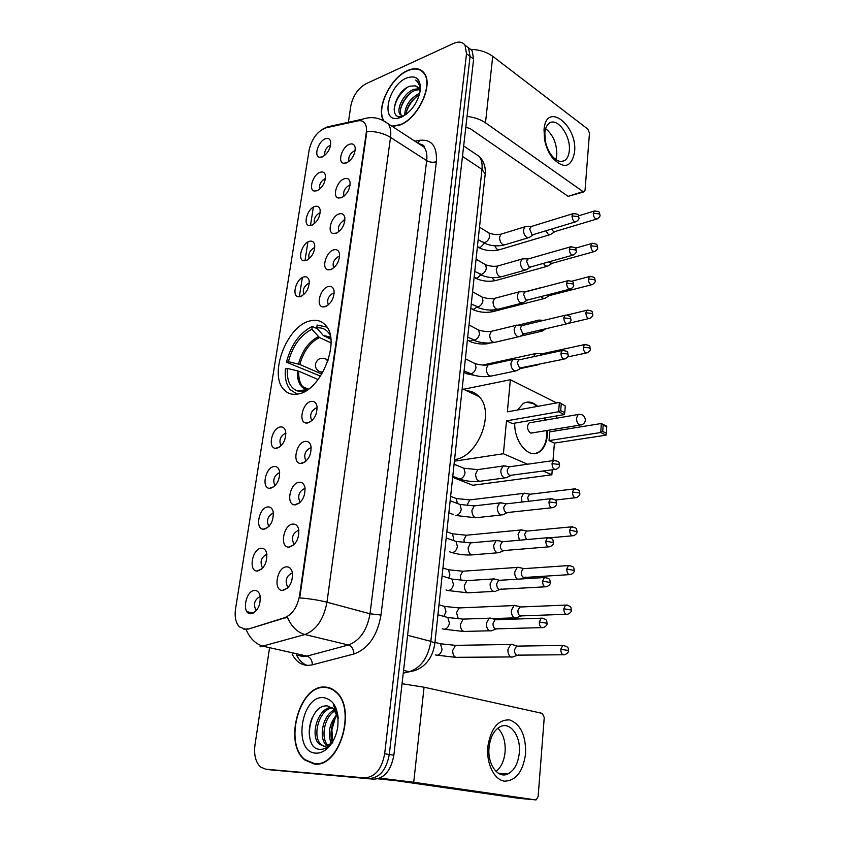 <?xml version="1.0" encoding="UTF-8"?>
<svg xmlns="http://www.w3.org/2000/svg" width="842" height="842" viewBox="0 0 842 842"><rect width="100%" height="100%" fill="white"/><g stroke="black" fill="none" stroke-linecap="round" stroke-linejoin="round"><path stroke-width="1.26" d="M298.521 393.909C321.128 390.414 340.8 341.231 325.928 325.665C321.739 320.76 316.318 319.202 309.635 321.012C286.922 326.222 268.682 373.953 283.68 389.372C287.48 393.667 292.427 395.182 298.521 393.909M292.795 524.082C295.763 523.892 297.721 525.64 298.689 529.344C299.257 538.617 296.152 544.542 289.364 547.121L288.511 547.132C279.407 547.005 283.638 524.598 292.795 524.082M298.899 530.555L298.005 530.523C292.753 533.407 291.279 537.701 293.595 543.395L294.563 544.079M299.005 482.287C302.025 481.992 303.994 483.687 304.93 487.381C305.404 496.317 302.31 502.127 295.658 504.811L294.49 504.832C285.754 504.484 290.101 483.087 299.005 482.287M305.141 488.802L304.141 488.781C299.015 491.675 297.521 495.864 299.689 501.348L300.52 501.99M305.088 441.418C308.14 441.019 310.119 442.65 311.024 446.323C311.414 454.954 308.34 460.658 301.815 463.437L300.352 463.468C291.974 462.932 296.416 442.482 305.088 441.418M311.235 447.955L310.151 447.955C305.13 450.859 303.625 454.954 305.657 460.237L306.351 460.816M311.035 401.434C314.119 400.939 316.108 402.518 316.981 406.16C317.287 414.496 314.245 420.105 307.825 422.979L306.088 423.031C298.068 422.326 302.583 402.75 311.035 401.434M317.181 407.991L316.024 408.023C311.108 410.938 309.593 414.938 311.498 420.042L312.056 420.537M328.117 286.585C331.285 285.796 333.274 287.175 334.063 290.732C334.19 298.3 331.211 303.646 325.107 306.772L322.665 306.909C315.603 305.857 320.276 288.532 328.117 286.585M334.19 293.163L332.895 293.29C328.275 296.237 326.738 300.005 328.306 304.593L328.496 304.804M333.569 249.906C336.768 249.022 338.747 250.337 339.515 253.852C339.6 261.188 336.632 266.472 330.632 269.672L327.98 269.84C321.202 268.714 325.917 252.032 333.569 249.906M339.6 256.484L338.284 256.642C333.748 259.599 332.211 263.293 333.685 267.735L333.769 267.84M338.916 213.994C342.126 213.015 344.115 214.268 344.852 217.741C344.883 224.867 341.947 230.066 336.032 233.35L333.19 233.55C326.707 232.36 331.432 216.278 338.916 213.994M344.894 220.551L343.568 220.762C339.126 223.698 337.589 227.329 338.937 231.634M344.146 178.82C347.378 177.746 349.356 178.925 350.083 182.356C350.072 189.282 347.146 194.418 341.326 197.775L338.305 198.017C332.085 196.786 336.821 181.251 344.146 178.82M350.062 185.366L348.735 185.608C344.473 188.45 342.904 191.965 344.02 196.165M349.272 144.35C352.524 143.193 354.493 144.308 355.198 147.697C355.145 154.433 352.251 159.506 346.504 162.927L343.336 163.222C337.368 161.948 342.105 146.929 349.272 144.35M355.113 150.886L353.798 151.171C349.714 153.918 348.114 157.328 349.009 161.411M286.438 566.845C289.353 566.75 291.311 568.55 292.3 572.265C292.974 581.885 289.848 587.937 282.933 590.41L282.396 590.41C272.924 590.547 277.007 567.045 286.438 566.845M292.49 573.265L291.721 573.223C286.354 576.107 284.901 580.496 287.364 586.411L288.469 587.137M261.22 548.247C263.904 548.1 265.725 549.721 266.672 553.11C267.377 562.435 264.367 568.403 257.663 571.002L257.031 571.002C248.158 571.044 252.358 548.574 261.22 548.247M266.925 554.489L266.43 554.489C261.294 557.372 259.873 561.635 262.178 567.276L262.904 567.824M267.672 506.937C270.408 506.705 272.24 508.273 273.155 511.662C273.755 520.661 270.766 526.503 264.199 529.197L263.262 529.208C254.737 529.029 259.041 507.558 267.672 506.937M273.408 513.22L272.808 513.241C267.777 516.125 266.346 520.282 268.503 525.734L269.124 526.229M273.976 466.531C276.765 466.205 278.597 467.72 279.491 471.099C280.007 479.782 277.029 485.518 270.577 488.307L269.377 488.328C261.188 487.95 265.567 467.415 273.976 466.531M279.744 472.846L279.039 472.878C274.124 475.762 272.671 479.835 274.702 485.087L275.218 485.529M280.154 426.989C282.975 426.568 284.817 428.041 285.691 431.409C286.122 439.798 283.165 445.429 276.829 448.291L275.366 448.344C267.493 447.797 271.955 428.125 280.154 426.989M285.933 433.335L285.143 433.388C280.323 436.282 278.87 440.261 280.775 445.334L281.175 445.702M303.583 276.986C306.53 276.208 308.382 277.45 309.161 280.723C309.33 288.101 306.456 293.384 300.52 296.563L298.173 296.71C291.5 295.721 296.131 278.934 303.583 276.986M309.277 283.375L308.298 283.533C303.857 286.448 302.373 290.122 303.846 294.553M309.14 241.401C312.108 240.528 313.971 241.717 314.719 244.959C314.834 252.116 311.982 257.326 306.141 260.578L303.604 260.757C297.205 259.694 301.857 243.506 309.14 241.401M314.792 247.79L313.792 247.98C309.519 250.8 308.004 254.368 309.246 258.683M314.582 206.532C317.581 205.574 319.434 206.7 320.16 209.911C320.234 216.868 317.402 222.004 311.645 225.319L308.94 225.54C302.794 224.425 307.456 208.795 314.582 206.532M320.192 212.921L319.181 213.131C315.066 215.868 313.519 219.33 314.55 223.53M319.918 172.357C322.928 171.315 324.791 172.389 325.496 175.557C325.528 182.314 322.718 187.387 317.045 190.776L314.182 191.039C308.277 189.882 312.94 174.768 319.918 172.357M325.465 178.746L324.454 178.988C320.497 181.63 318.939 184.987 319.76 189.082M325.149 138.867C328.18 137.741 330.032 138.751 330.717 141.888C330.717 148.455 327.927 153.465 322.328 156.917L319.318 157.222C313.656 156.033 318.318 141.403 325.149 138.867M330.632 145.245L329.622 145.519C325.833 148.066 324.254 151.328 324.875 155.307M254.621 590.474C257.263 590.431 259.062 592.094 260.041 595.473C260.852 605.156 257.831 611.25 250.99 613.744L250.663 613.755C241.444 614.05 245.517 590.505 254.621 590.474M260.283 596.673L259.915 596.673C254.663 599.546 253.263 603.914 255.715 609.766L256.547 610.355M247.653 628.816L245.296 629.216L239.402 626.858C235.718 622.848 234.434 616.839 235.539 608.819L309.172 149.834C311.982 138.383 317.602 131.047 326.022 127.816L357.797 120.88C360.829 120.259 363.165 121.059 364.807 123.258C366.333 125.5 366.828 128.605 366.291 132.583L299.542 595.662C297.3 607.187 292.342 614.513 284.659 617.67L248.537 629.027L243.864 629.163M314.371 764.031C339.747 768.167 357.218 708.027 335.769 691.587C332.464 688.651 328.78 687.146 324.717 687.051C299.373 684.862 283.091 743.665 304.909 760.042L314.371 764.031M329.896 688.009L329.211 687.977M392.34 126.479L400.213 124.953C418.074 118.501 433.788 84.621 424.231 73.149C420.421 68.265 414.853 67.413 407.517 70.57C390.751 77.548 376.163 107.408 383.215 120.227M423.379 72.075L422.642 71.802M326.412 687.398L327.233 687.293M269.387 648.95L254.979 744.97C253.758 755.021 255.673 762.41 260.736 767.125L265.735 769.199L270.345 769.841L369.164 778.534C379.689 777.892 386.394 769.872 389.278 754.485L470.078 56.393L468.541 47.826L464.995 45.142C462.468 41.795 458.669 41.216 453.596 43.416L366.07 83.726C358.134 88.273 353.072 95.567 350.872 105.608L348.377 122.279M382.31 120.027L388.236 123.806C390.499 127.089 391.256 131.626 390.52 137.404C383.805 133.32 375.942 131.289 366.923 131.299L299.72 597.894C309.888 598.715 318.971 600.157 326.97 602.219C323.76 619.249 316.413 630.016 304.92 634.531C297.289 632.374 291.416 626.574 287.332 617.123L248.537 629.027M265.735 769.199L364.523 777.871C375.048 777.219 381.763 769.178 384.668 753.737L466.521 53.72L464.995 45.142L468.541 47.826L464.995 45.142M314.319 763.62L315.655 764.083M373.785 779.197C384.31 778.555 390.993 770.567 393.856 755.242L473.625 59.045L472.057 50.499L468.531 47.815L470.078 56.393L389.278 754.485C386.394 769.872 379.689 777.892 369.164 778.534L270.345 769.841L373.785 779.197L364.523 777.871M274.05 770.356L274.924 770.472M324.665 687.44C299.584 685.262 283.459 743.475 305.046 759.673L314.424 763.631C339.537 767.715 356.829 708.196 335.6 691.924C332.327 689.03 328.675 687.535 324.665 687.44M338.21 718.51L333.495 708.859L327.622 705.975C308.772 703.544 302.183 748.538 319.507 749.306C323.202 749.706 326.749 748.138 330.148 744.602L334.148 738.897M333.906 739.413C330.895 744.075 327.57 746.349 323.917 746.233L319.318 744.191C309.54 736.171 317.887 707.354 331.716 707.438M331.095 743.023C327.475 732.961 329.464 723.383 337.063 714.29M337.337 715.037C334.285 718.7 332.358 723.246 331.548 728.656C330.611 733.698 330.843 738.076 332.222 741.802M326.97 745.77L326.507 745.359C318.213 738.487 322.644 714.753 334.495 709.89M327.959 745.338C320.37 738.371 324.223 716.437 335.19 710.764M324.107 746.244L321.118 744.486C311.772 736.792 318.918 709.311 332.38 707.89M338.105 717.121C337.474 712.143 335.926 708.111 333.474 705.028L338.158 717.658M315.834 753.137C320.36 753.379 324.675 751.327 328.78 747.001C333.421 741.791 336.421 735.14 337.758 727.067C339.168 709.448 334.348 699.618 323.296 697.586C300.731 695.629 292.679 752.485 315.834 753.137M335.358 717.773L331.98 729.404L331.79 738.613M332.811 742.96L331.811 729.151L334.379 719.794M334.769 718.773L331.548 728.656M331.169 688.524L329.801 688.388M309.698 737.887C308.635 731.593 309.414 724.994 312.024 718.089M525.608 753.716C523.019 771.746 515.935 780.902 504.358 781.155C494.117 779.724 486.202 763.452 487.813 746.791C490.823 728.362 498.096 719.405 509.631 719.931C520.64 724.173 525.966 735.434 525.608 753.716M489.065 747.349C487.192 764.02 497.854 778.976 507.779 774.009C514.273 770.598 518.114 763.557 519.314 752.885C521.04 736.361 510.484 721.468 500.38 726.614C494.117 729.951 490.349 736.866 489.065 747.349M497.811 728.193C503.253 733.708 505.684 741.644 505.084 752.022C504.147 760.842 501.137 767.304 496.043 771.43M379.868 778.145L413.727 782.271L535.586 799.889L536.343 799.784L538.143 796.416L544.248 717.531L542.332 713.395L424.063 687.209L413.727 782.271M402.044 683.715L424.063 687.209M518.777 798.332L396.582 780.755L377.942 778.818M391.783 126.121L400.255 124.669C417.927 118.28 433.472 84.747 424.01 73.391C420.253 68.57 414.738 67.718 407.486 70.844C390.699 77.822 376.227 107.871 383.594 120.343M404.728 115.396C404.928 105.818 409.907 98.409 419.632 93.178L419.811 93.115M402.939 116.28L400.087 114.459C395.782 109.165 404.107 92.462 414.043 89.305L419.169 88.726M419.484 88.789L420.158 88.978M402.023 116.028L401.508 115.396C397.192 110.113 405.507 93.42 415.443 90.283L419.569 89.589M420.105 91.736L418.737 88.031L415.317 85.863L417.527 86.81M406.033 114.47C406.991 106.271 411.433 99.735 419.358 94.851M420.411 88.968L418.558 82.453L415.632 80.095C418.485 82.337 420.032 85.831 420.284 90.578M415.317 85.863L410.012 86.158C394.919 90.989 388.246 119.427 401.339 116.638L403.36 116.133M401.245 117.28C411.243 111.944 417.59 103.061 420.274 90.641C420.905 78.927 416.316 74.728 406.518 78.032C388.257 85.326 380.142 121.932 397.803 118.29L401.245 117.28M423.884 72.686L423.179 72.359M415.632 80.095L417 80.864M394.119 109.397C395.277 101.061 399.624 93.757 407.17 87.484M400.55 109.165C402.392 102.756 406.076 97.125 411.58 92.283M406.223 112.649C408.054 106.471 411.612 101.019 416.916 96.304M330.264 335.411C327.233 329.759 322.718 327.264 316.739 327.917L323.212 335.379L330.843 339.263M320.507 376.153L286.427 362.186C291.09 344.673 299.72 332.748 312.319 326.422L317.571 328.885M326.98 327.106L317.16 325.065L316.739 327.917M312.319 326.422L311.887 329.264C300.51 335.053 292.69 345.862 288.406 361.681L286.427 362.186M288.406 361.681L299.826 364.491L321.823 374.069M331.022 342.873L319.444 337.537L311.887 329.264M454.575 459.574C478.067 457.153 495.454 412.201 479.056 396.603C475.677 392.972 471.562 391.025 466.71 390.762M318.118 379.521L298.794 371.206L287.354 368.417L285.375 368.922C284.659 377.932 286.312 384.899 290.353 389.814L297.279 394.151M287.354 368.417C286.669 380.31 289.974 387.804 297.268 390.92L302.457 391.551L302.278 392.677M302.457 391.551L305.509 391.067M517.556 410.012L523.219 403.486C527.997 400.918 532.839 401.876 537.743 406.349M544.942 417.927L545.658 420.063M547.416 430.43L547.332 435.272C546.5 443.587 543.648 449.26 538.785 452.312C528.597 458.974 514.083 441.734 514.736 423.137M554.415 443.092L549.026 440.598L549.742 431.872L601.335 423.505L606.629 426.168L606.451 433.304L606.04 435.156L554.415 443.092L553.005 460.606M552.257 469.804L551.857 474.793L472.751 485.266L452.68 477.277M556.594 415.916L556.415 418.232M555.531 429.104L555.383 430.957M556.667 402.929L510.368 379.742L507.347 411.864L559.372 402.434L565.266 406.002L559.372 402.434L558.625 411.749L560.719 410.643L561.246 403.992M506.495 420.863L512.283 423.558L564.372 414.58L558.625 411.749L506.495 420.863L503.4 453.733L527.545 464.226M543.206 471.036L551.857 474.793M463.563 389.267L510.368 379.742M503.4 453.733L454.406 461.174M606.04 435.156L600.725 432.525L549.026 440.598M606.451 433.304L602.725 431.451L600.725 432.525L601.335 423.505L603.156 425.01L602.725 431.451M606.871 426.883L603.156 425.01M560.719 410.643L564.74 412.633L565.266 406.002M564.372 414.58L564.74 412.633M579.717 414.285L578.191 414.506C582.485 413.99 584.874 415.822 585.369 420.011C585.116 422.452 583.811 424.073 581.433 424.873L579.443 424.905C577.465 423.61 576.486 421.316 576.528 418.042L578.191 414.506L529.208 422.873C526.629 426.305 527.018 429.662 530.376 432.935L532.397 432.883M526.303 402.276L532.954 403.402L537.228 406.444M544.427 418.021L545.142 420.147M546.9 430.515C547.068 441.166 544.195 448.46 538.259 452.386L535.017 453.564M512.746 644.362L510.673 644.467L507.926 649.592C507.831 653.56 508.989 656.065 511.42 657.107L513.241 656.918M518.146 646.088L516.514 646.119L514.536 649.835C514.462 652.708 515.304 654.518 517.051 655.276M516.988 605.966L513.967 605.556L511.378 610.439C511.283 614.334 512.431 616.839 514.83 617.944L516.746 617.775M521.356 606.956L519.798 607.019L517.925 610.566C517.862 613.386 518.693 615.197 520.419 615.997M520.124 567.729L517.198 567.413L514.757 572.076C514.62 575.318 515.504 577.686 517.409 579.191M524.492 568.603L523.019 568.708L521.251 572.086C521.198 574.854 522.019 576.665 523.713 577.517L569.181 574.644M523.187 530.26L520.377 530.028L518.072 534.47L519.419 540.217M520.987 529.797L526.608 530.986L524.513 534.375L526.513 539.585M526.197 493.517L523.503 493.37L521.324 497.611L521.987 502.032M524.082 493.128L529.692 494.17L527.713 497.412L528.513 501.274M537.659 353.524L535.438 353.608L533.765 356.671M542.164 353.787L540.164 355.292M537.301 364.744L539.269 364.575M540.406 320.171L538.301 320.286L537.017 322.002M538.88 330.369L542.227 331.117M542.753 287.322L540.774 287.838M541.017 296.573L542.669 298.215L545.132 298.289M547.268 294.963L549.658 295.5L591.484 284.785M543.343 263.399L545.479 265.956L547.974 266.072M549.363 261.715L550.657 263.114L552.447 263.199L594.01 251.642M545.763 230.834L548.237 234.286L550.763 234.444M551.657 229.056L553.373 231.371L555.194 231.487L596.494 219.13M492.433 618.691L489.139 618.207L486.402 623.248C486.287 627.258 487.486 629.816 489.991 630.921L491.991 630.721M496.727 619.691L495.022 619.754L493.044 623.417C492.97 626.311 493.833 628.164 495.633 628.974M495.885 579.37L492.707 578.991L490.128 583.801C490.012 587.737 491.202 590.284 493.665 591.463L495.77 591.284M500.19 580.264L498.569 580.359L496.706 583.853C496.633 586.695 497.485 588.547 499.264 589.4M499.253 540.859L496.201 540.575L493.77 545.153C493.665 549.016 494.833 551.563 497.275 552.805L499.453 552.647M496.864 540.322L502.527 541.585L500.306 545.09C500.232 547.889 501.074 549.731 502.832 550.636L548.374 546.879M502.569 503.116L499.632 502.927L497.348 507.294C497.243 511.083 498.401 513.631 500.801 514.925L503.063 514.788M500.274 502.663L505.926 503.769L503.821 507.116C503.748 509.863 504.579 511.704 506.316 512.652L551.647 507.768M505.81 466.121L503.011 466.015L500.853 470.183C500.748 473.899 501.895 476.446 504.263 477.803L506.6 477.698M503.611 465.763L509.252 466.7L507.263 469.899C507.2 472.594 508.021 474.435 509.736 475.425L554.836 469.457M515.167 359.46L512.757 359.545L510.947 363.165C510.862 366.702 511.968 369.228 514.251 370.754L516.756 370.733M513.294 359.302L518.893 359.797L517.209 362.597L519.588 368.091L564.024 359.124M518.177 325.275L515.893 325.401L514.188 328.864C514.104 332.337 515.188 334.863 517.451 336.432L519.998 336.453M522.661 325.454L521.63 325.696L520.398 328.201L522.756 333.695L524.587 333.706L566.95 323.802M521.135 291.742L518.977 291.9L517.367 295.205C517.283 298.626 518.356 301.141 520.588 302.773L523.177 302.825M525.65 291.816L524.682 292.079L523.524 294.468L525.85 299.941L527.723 299.984L569.823 289.164M524.04 258.831L522.008 259.031L520.482 262.188C520.398 265.556 521.461 268.072 523.671 269.735L526.292 269.829M528.576 258.831L527.692 259.083L526.587 261.367L528.892 266.84L530.786 266.903L572.634 255.21M526.892 226.54L524.987 226.772L523.535 229.792C523.461 233.097 524.513 235.602 526.692 237.318L529.344 237.455M531.46 226.445L529.597 228.887L531.87 234.339L533.786 234.444L575.381 221.899M574.581 152.065C571.423 167.516 564.077 169.505 552.541 158.054C548.552 152.802 545.879 146.582 544.521 139.393L544.027 129.594C546.132 100.84 577.738 125.142 574.581 152.065M544.848 132.752L545.237 140.551C546.321 146.276 548.447 151.234 551.626 155.423C556.394 161.138 560.825 162.769 564.919 160.338C567.403 158.506 568.866 155.286 569.297 150.676C571.055 135.888 557.141 116.722 549.121 123.332C546.732 125.132 545.3 128.268 544.848 132.752M545.637 128.637C553.215 134.899 556.93 143.719 556.783 155.075L555.878 159.559M467.047 116.396C474.446 117.312 480.593 119.448 485.487 122.806L583.011 191.587L584.359 191.713L585.064 190.145L589.474 133.162L587.884 129.142L492.728 56.298L485.487 122.806M470.531 49.341C479.414 49.667 486.813 51.983 492.728 56.298M583.843 191.881L568.129 196.354L470.362 128.752L465.815 127.184M299.542 595.662L300.131 595.82M284.659 617.67L285.543 617.891M246.948 611.629L253.168 613.165M297.984 655.371L303.467 656.592L306.972 656.107L348.409 644.993L304.92 634.531L260.01 646.845M246.053 629.384C250.011 638.625 255.831 644.267 263.504 646.309L306.972 656.107C310.361 657.318 312.172 660.223 312.403 664.822C303.541 666.706 296.773 663.117 292.1 654.045M306.93 665.369C302.531 663.633 299.057 660.181 296.521 655.034M414.938 141.203L419.642 140.309C431.672 139.088 437.24 146.224 436.367 161.727C433.041 162.695 429.82 162.327 426.683 160.622L390.52 137.404L326.97 602.219L370.017 613.776L426.683 160.622C427.336 154.96 426.505 150.497 424.179 147.224L418.327 143.414M360.471 120.711L362.797 119.122C371.743 116.122 380.226 117.68 388.236 123.806L424.179 147.224C424.684 145.813 422.842 144.614 418.663 143.635M325.801 127.868L334.611 125.3M284.67 390.425L284.764 389.814M299.331 296.794L302.341 277.523M304.951 260.841L307.909 241.97M310.466 225.624L313.361 207.121M436.367 161.727L380.994 615.039C377.342 635.731 368.322 648.708 353.935 653.992L312.403 664.822M384.668 753.737L393.856 755.242M466.521 53.72L473.625 59.045M353.935 653.992C353.64 649.266 351.798 646.267 348.409 644.993C359.86 640.709 367.07 630.3 370.017 613.776L380.994 615.039M417.99 143.193L419.642 140.309M422.042 145.824L422.589 144.771M403.255 673.2L409.317 671.748L403.571 670.421M434.861 643.341L434.882 643.13C432.946 656.897 426.336 666.054 415.043 670.579L409.317 671.748C420.989 667.748 428.168 657.613 430.841 641.341L407.591 635.31M485.129 174.694L434.882 643.13L430.841 641.341L481.982 169.368L462.468 156.401M463.668 145.961L479.319 156.507C483.824 161.222 485.781 167.053 485.202 173.999L481.982 169.368C482.519 164.001 481.624 159.717 479.319 156.507L473.467 152.56M518.63 798.311L535.586 799.889M330.622 337.442L324.296 336.221M318.36 336.695C308.772 341.652 302.141 350.767 298.457 364.049M330.59 337.189L323.212 335.379M319.444 337.537C309.993 342.42 303.457 351.409 299.826 364.491M297.426 370.775C297.005 380.816 299.92 387.141 306.162 389.741L307.183 390.035M298.794 371.206C298.426 377.879 299.752 383.047 302.794 386.731L307.393 389.888M324.412 358.387L326.654 359.376L327.612 361.818M323.433 371.259L321.676 372.09L318.75 371.217C316.318 369.512 315.203 367.217 315.413 364.333M564.403 645.456L562.698 645.435C570.697 647.045 567.497 649.571 568.455 650.529L560.772 649.277C560.93 653.36 562.214 655.181 564.624 654.76C567.371 653.602 568.645 652.192 568.455 650.529L568.445 650.582M437.63 643.046L440.44 643.783L442.05 649.445C441.282 652.992 439.587 654.929 436.956 655.276L435.43 654.897M457.753 645.309L455.459 645.351L452.617 650.666C452.88 655.686 454.659 657.897 457.943 657.307L510.957 656.939M516.514 646.119L562.698 645.435L560.772 649.277M567.234 605.061L565.603 605.093C572.623 606.335 570.497 607.756 571.381 610.061L563.793 608.745C563.961 612.839 565.256 614.66 567.676 614.239C570.36 613.039 571.592 611.65 571.381 610.061L571.381 610.134M441.839 605.64L444.523 606.419L446.007 611.808L443.902 616.207M461.342 607.84L459.164 607.935L456.501 612.639L458.29 618.817M519.798 607.019L565.603 605.093L563.793 608.745M570.013 565.508L568.455 565.571C575.465 566.708 573.349 568.066 574.255 570.434L566.75 569.055C566.94 573.149 568.245 574.981 570.666 574.549C573.276 573.328 574.476 571.95 574.255 570.434L574.255 570.518M445.965 568.95L448.512 569.771L449.891 574.907L448.797 577.97M464.868 571.087L462.795 571.234L460.279 575.728L461.027 580.317M523.019 568.708L568.455 565.571L566.75 569.055M572.728 526.766L571.255 526.86C578.254 527.902 576.128 529.197 577.065 531.618L569.645 530.176C569.855 534.281 571.171 536.122 573.581 535.691C576.139 534.438 577.296 533.081 577.065 531.618L577.065 531.712M468.331 535.038L466.363 535.228L463.995 539.522L464.216 542.616M450.007 532.965L452.428 533.807L453.701 538.712L453.249 540.427M526.176 531.155L571.255 526.86L569.645 530.176M575.402 488.802L574.002 488.939C581.485 489.991 578.854 491.728 579.822 493.591L578.928 492.844L572.476 492.096C572.707 496.201 574.034 498.043 576.444 497.622C578.959 496.296 580.085 494.959 579.822 493.591L579.822 493.696M471.731 499.674L469.868 499.906L467.636 504L467.626 505.674M453.975 497.654L456.259 498.527L457.395 503.484M529.281 494.338L574.002 488.939L572.476 492.096M585.558 344.389L584.485 344.599C591.926 345.304 589.242 346.851 590.305 348.914L589.463 347.925L583.274 347.22C583.569 351.335 584.906 353.187 587.274 352.798C589.589 351.356 590.6 350.062 590.305 348.914L590.305 349.051M468.205 373.017L466.942 373.511L463.91 372.574M484.76 364.66L483.171 365.07M541.132 354.008L584.485 344.599L583.274 347.22M587.99 310.035L586.979 310.245C594.294 310.793 591.779 312.435 592.8 314.487L591.968 313.456L585.843 312.75C586.148 316.866 587.484 318.729 589.853 318.35C592.115 316.887 593.105 315.603 592.8 314.487L592.8 314.634M472.604 339.926L470.383 341.157L467.373 340.263M566.908 315.066L586.979 310.245L585.843 312.75M487.76 343.052L491.97 342.82M590.379 276.334L589.432 276.555C596.252 276.965 594.178 278.06 595.252 280.723L594.431 279.649L588.358 278.955C588.684 283.059 590.021 284.922 592.368 284.564C594.61 283.049 595.568 281.775 595.252 280.723L595.241 280.881M476.888 307.109L473.762 309.382L470.773 308.53M571.697 281.207L589.432 276.555L588.358 278.955M489.697 310.035L493.675 311.414L543.879 298.615M592.726 243.275L591.852 243.496C598.651 243.843 596.546 244.896 597.652 247.601L596.841 246.474L590.821 245.79C591.168 249.895 592.505 251.769 594.841 251.421C597.031 249.895 597.967 248.622 597.652 247.601L597.641 247.769M480.793 274.924L477.077 278.165L474.12 277.376M575.37 248.18L591.852 243.496L590.821 245.79M492.17 277.607C493.591 280.144 495.17 281.007 496.875 280.218L546.805 266.398M595.031 210.826L594.22 211.058C601.104 211.426 598.83 212.31 600.009 215.11L599.209 213.931L593.252 213.247C593.61 217.352 594.947 219.236 597.252 218.899C599.42 217.32 600.335 216.057 600.009 215.11L599.999 215.278M484.497 243.275L480.34 247.495L477.403 246.759M578.58 215.836L594.22 211.058L593.252 213.247M494.854 245.79C496.233 249.137 497.959 250.39 500.011 249.558L549.679 234.76M542.995 618.186L541.196 618.196C548.279 619.396 546.247 620.891 547.121 623.312L539.28 621.975C539.438 626.174 540.785 628.048 543.322 627.574C546.037 626.385 547.3 624.964 547.121 623.312L547.111 623.385M444.902 616.712L447.86 617.544L449.418 623.206C448.618 626.869 446.86 628.9 444.123 629.311L442.282 628.806M465.531 619.028L463.163 619.112L460.363 624.469C460.669 629.763 462.542 632.068 465.973 631.395L489.612 630.784M495.022 619.754L541.196 618.196L539.28 621.975M546.09 577.475L544.374 577.528C551.489 578.633 549.426 580.096 550.321 582.527L542.564 581.127C542.753 585.337 544.111 587.2 546.647 586.727C549.289 585.506 550.51 584.106 550.321 582.527L550.31 582.611M449.196 578.222L452.007 579.107L453.438 584.495C452.659 588.084 450.912 590.126 448.197 590.6L446.028 589.937M469.173 580.475L466.921 580.622L464.279 585.737C464.616 591.052 466.51 593.368 469.941 592.684L493.507 591.41M498.569 580.359L544.374 577.528L542.564 581.127M549.121 537.617L547.5 537.712C554.478 538.617 552.584 540.154 553.457 542.606L545.795 541.132C545.995 545.353 547.363 547.226 549.9 546.753C552.478 545.5 553.657 544.121 553.457 542.606L553.447 542.701M453.417 540.511L456.069 541.427L457.385 546.542C456.617 550.079 454.88 552.12 452.196 552.668L449.733 551.836M472.741 542.701L470.604 542.89L468.12 547.784C468.489 553.11 470.383 555.425 473.825 554.741L497.317 552.826M502.053 541.764L547.5 537.712L545.795 541.132M552.089 498.59L550.552 498.717C558.214 499.78 555.552 501.59 556.53 503.505L555.552 502.737L548.952 501.979C549.173 506.2 550.552 508.084 553.078 507.61C555.594 506.326 556.741 504.968 556.53 503.505L556.52 503.621M476.246 505.663L474.225 505.895L471.878 510.578C472.278 515.925 474.193 518.251 477.625 517.546L501.043 515.009M457.543 503.537L460.037 504.484L461.258 509.357C460.49 512.831 458.774 514.872 456.101 515.483M505.474 503.948L550.552 498.717L548.952 501.979M554.994 460.363L553.552 460.532C560.677 461.374 558.541 462.626 559.53 465.226L558.583 464.384L552.036 463.637C552.278 467.857 553.668 469.741 556.194 469.278C558.667 467.931 559.783 466.584 559.53 465.226L559.53 465.342M461.584 467.289L463.921 468.247L465.047 472.888C464.3 476.309 462.595 478.351 459.942 479.024L452.775 476.33M479.677 469.352L477.782 469.625L475.572 474.099C475.993 479.456 477.919 481.792 481.34 481.087L504.695 477.951M508.821 466.878L553.552 460.532L552.036 463.637M563.393 350.293L562.203 350.514C569.308 351.114 567.119 352.23 568.192 354.956L567.287 353.935L560.94 353.208C561.246 357.44 562.635 359.334 565.129 358.892C567.455 357.45 568.476 356.134 568.192 354.956L568.182 355.103M473.204 362.692L475.109 363.649L476.004 367.659C475.277 370.922 473.614 372.964 471.015 373.806L464.079 370.964M489.634 364.575L488.076 364.912L486.213 368.828C486.718 374.227 488.655 376.584 492.044 375.9L515.199 371.059M518.514 359.976L562.203 350.514L560.94 353.208M566.087 315.055L564.982 315.297C572.581 315.908 569.876 317.466 570.971 319.655L570.076 318.581L563.793 317.855C564.108 322.086 565.508 323.981 567.982 323.56C570.255 322.107 571.244 320.802 570.971 319.655L570.96 319.813M476.909 329.138L478.688 330.075L479.508 333.906C478.793 337.116 477.14 339.168 474.562 340.052L467.699 337.179M492.833 330.959L491.391 331.316L489.634 335.063C490.149 340.473 492.096 342.831 495.464 342.157L518.546 336.789M521.63 325.696L564.982 315.297L563.793 317.855M568.739 280.512L567.718 280.754C575.297 281.302 572.56 282.817 573.686 285.049L572.802 283.912L566.582 283.207C566.919 287.427 568.318 289.332 570.781 288.922C573.023 287.417 573.991 286.122 573.686 285.049L573.676 285.206M480.54 296.205L482.192 297.131L482.961 300.783C482.245 303.941 480.614 305.993 478.056 306.93L471.257 304.036M495.991 297.984L494.643 298.331L492.98 301.931C493.528 307.341 495.475 309.709 498.822 309.046L521.83 303.162M524.682 292.079L567.718 280.754L566.582 283.207M571.339 246.643L570.392 246.885C577.928 247.359 575.202 248.8 576.349 251.105L575.486 249.927L569.329 249.221C569.676 253.442 571.065 255.358 573.518 254.958C575.707 253.442 576.654 252.158 576.349 251.105L576.338 251.284M484.097 263.883L485.634 264.777L486.339 268.282C485.634 271.387 484.013 273.44 481.477 274.429L474.751 271.503M499.095 265.609L497.843 265.967L496.275 269.419C496.833 274.818 498.78 277.207 502.106 276.555L525.04 270.177M527.692 259.083L570.392 246.885L569.329 249.221M573.897 213.415L573.023 213.657C580.422 213.984 577.865 215.531 578.97 217.825L578.107 216.594L572.013 215.899C572.381 220.109 573.77 222.025 576.202 221.656C578.359 220.078 579.285 218.804 578.97 217.825L578.949 218.004M487.581 232.15L489.002 233.024L489.655 236.37C488.97 239.433 487.36 241.475 484.834 242.507L481.782 241.759L478.172 239.581M502.148 233.823L500.99 234.181L499.495 237.486C500.085 242.896 502.032 245.296 505.337 244.664L528.187 237.802M530.639 226.698L573.023 213.657L572.013 215.899M568.129 196.354L583.011 191.587M256.789 610.04L255.715 609.766M281.323 445.534L280.775 445.334M275.397 485.329L274.702 485.087M269.335 525.987L268.503 525.734M263.136 567.55L262.178 567.276M288.764 586.79L287.364 586.411M312.256 420.347L311.498 420.042M306.583 460.585L305.657 460.237M300.773 501.716L299.689 501.348M294.837 543.774L293.595 543.395M255.431 611.566L250.663 613.755M322.37 156.896L319.318 157.222M317.402 190.629L314.182 191.039M312.34 225.035L308.94 225.54M307.172 260.136L303.604 260.757M301.91 295.963L298.173 296.71M279.733 446.965L275.366 448.344M273.871 486.76L269.377 488.328M267.872 527.439L263.262 529.208M261.725 569.034L257.031 571.002M287.554 588.105L282.396 590.41M346.683 162.853L343.336 163.222M341.852 197.554L338.305 198.017M336.937 232.971L333.19 233.55M331.916 269.124L327.98 269.84M326.791 306.046L322.665 306.909M310.761 421.632L306.088 423.031M305.162 461.869L300.352 463.468M299.436 503L294.49 504.832M293.574 545.069L288.511 547.132M362.797 119.122L327.38 126.879L322.939 128.994M316.276 134.678L313.508 138.562M305.646 760.147L304.909 760.042M472.057 50.499L468.541 47.826M327.549 745.528L326.507 745.359M321.118 744.486L319.318 744.191M330.148 744.602L328.78 747.001M336.284 692.061L335.6 691.924M507.779 774.009L498.432 773.293M401.508 115.396L400.087 114.459M401.339 116.638L397.803 118.29M424.715 73.896L424.01 73.391M479.056 396.603L462.184 388.615M308.488 389.12L302.794 386.731L306.162 389.741L297.268 390.92M530.944 433.114L580.001 425.105M328.201 360.071L326.654 359.376C321.118 356.997 317.381 358.566 315.455 364.07M320.981 372.196L322.539 372.869M538.259 452.386L538.785 452.312M510.673 644.467L455.459 645.351L440.44 643.783L434.967 642.362M516.999 645.951L511.347 644.246M455.711 657.36L437.472 655.234M518.84 654.844L513.883 656.507M562.993 654.771L518.377 655.139M513.967 605.556L459.164 607.935L444.523 606.419L438.998 604.809M520.261 606.85L514.62 605.324M492.349 618.617L514.567 617.849M522.25 615.586L517.367 617.375M566.119 614.292L521.808 615.881M517.198 567.413L462.795 571.234L448.512 569.771L442.945 567.982M523.461 568.539L517.83 567.182M525.587 577.128L520.872 578.98M520.377 530.028L466.363 535.228L452.428 533.807L446.828 531.839M572.181 535.817L549.984 537.785M523.503 493.37L469.868 499.906L456.259 498.527L450.628 496.38M575.118 497.769L555.215 500.053M535.438 353.608L482.74 365.049M541.48 353.851L535.933 353.377M478.845 376.269L465.942 373.574M520.514 368.512L537.827 364.87M586.264 353.008L567.582 356.955M517.956 325.191L538.301 320.286M543.806 320.37L538.775 320.065M489.044 343.504C482.213 344.652 475.604 343.894 469.226 341.231M520.303 336.221L540.89 331.432M546.363 328.622L542.658 330.78M588.895 318.571L568.518 323.339M524.745 291.89L541.111 287.585M542.437 287.406L541.553 287.364M344.083 220.615L343.073 220.046M492.402 311.74C485.508 313.024 478.856 312.266 472.457 309.456M549.279 295.679L545.532 297.963M495.685 280.544C488.739 281.965 482.056 281.207 475.646 278.249M552.12 263.357L548.363 265.756M498.906 249.895C491.917 251.463 485.202 250.695 478.782 247.59M554.899 231.634L551.131 234.129M463.658 631.489L444.555 629.269M437.935 614.744L447.86 617.544L463.163 619.112L489.139 618.207M495.528 619.575L489.855 617.954M497.569 628.511L492.665 630.29M541.627 627.616L497.085 628.827M467.731 592.831L448.397 590.579M442.092 575.991L452.007 579.107L466.921 580.622L492.707 578.991M499.064 580.18L493.391 578.738M501.243 588.958L496.412 590.852M545.037 586.821L500.79 589.274M471.72 554.931C464.279 555.246 457.227 554.31 450.533 552.11M446.165 537.996L456.069 541.427L470.604 542.89L496.201 540.575M503.569 550.752L500.074 552.226M448.86 512.873L453.47 514.567M475.625 517.777L455.869 515.493M450.154 500.748L460.037 504.484L474.225 505.895L499.632 502.927M507.189 512.789L503.653 514.378M479.456 481.35C472.636 481.94 465.984 481.171 459.5 479.056M454.08 464.226L463.921 468.247L477.782 469.625L503.011 466.015M510.736 475.583L507.158 477.288M490.476 376.227C483.434 377.269 476.604 376.479 470.004 373.88M465.384 358.787L475.109 363.649C479.951 364.986 484.276 365.407 488.076 364.912L512.757 359.545M520.903 368.291L517.23 370.354M494.001 342.494C486.887 343.694 480.014 342.904 473.383 340.136M469.015 324.959L478.688 330.075C483.529 331.485 487.771 331.895 491.391 331.316L515.893 325.401M521.987 325.528L516.409 325.159M524.145 333.906L520.461 336.084M497.464 309.393C490.276 310.74 483.361 309.951 476.709 307.025M472.572 291.764L482.192 297.131C486.981 298.594 491.139 299.005 494.643 298.331L518.977 291.9M525.029 291.9L519.461 291.669M527.324 300.173L523.619 302.467M500.843 276.913C493.601 278.407 486.644 277.607 479.982 274.524M476.067 259.178L485.634 264.777C490.318 266.304 494.391 266.704 497.843 265.967L522.008 259.031M528.018 258.915L522.472 258.799M530.439 267.082L526.713 269.482M504.158 245.011C496.864 246.664 489.876 245.864 483.192 242.622M479.498 227.182L489.002 233.024C496.38 235.539 497.864 234.381 500.99 234.181L524.987 226.772M530.955 226.54L525.429 226.54M533.481 234.602L529.744 237.118M551.626 155.423L552.541 158.054M545.237 140.551L544.521 139.393M564.919 160.338L561.646 161.464"/></g></svg>
